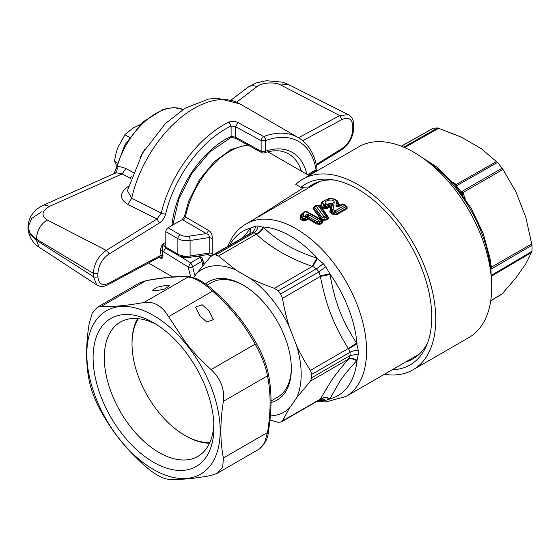 <?xml version="1.0" encoding="UTF-8"?>
<svg xmlns="http://www.w3.org/2000/svg" width="560" height="560" viewBox="0 0 560 560"><rect width="100%" height="100%" fill="white"/><g stroke="black" fill="none" stroke-linecap="round" stroke-linejoin="round"><path stroke-width="0.84" d="M116.389 165.109L114.52 161.315C115.381 155.589 116.571 150.843 118.09 147.077L125.258 134.267L133.595 127.792L139.86 124.775M124.859 134.68L129.521 137.375M114.52 161.315L117.082 162.792M491.19 265.636L492.093 268.555L532 245.238A91.147 52.626 -120 0 1 532 251.398L525.826 263.76L515.921 277.851L502.11 293.916M401.373 146.216L433.097 128.359A91.147 52.626 -120 0 1 437.717 127.946L461.321 137.13L481.138 148.575L497.49 162.456A91.147 52.626 -120 0 1 502.11 168.203L502.992 169.442L462.861 192.626L465.262 198.814M532 245.238L525.826 217.378L515.921 191.842L502.992 169.442M491.862 275.107L491.799 275.961L531.846 252.322M531.846 243.796L491.281 267.225M462.532 193.137L461.384 192.094L462.126 191.31L462.861 192.626L462.427 194.74M452.445 182.224L456.288 184.45L455.63 184.548L456.19 185.64L457.324 185.339L497.49 162.456M454.167 184.205L455.63 184.548M433.097 128.359L432.502 128.744M492.093 268.555L491.155 268.835M455.007 185.199L456.19 185.64A91.651 52.92 -120 0 1 461.384 192.094L461.454 193.403M178.724 255.654A3.164 1.827 -60 0 1 178.528 255.563A3.164 1.827 -60 0 1 177.877 254.114A12.656 7.308 0 0 0 190.099 256.011A3.164 0.672 -98.8 0 1 189.763 257.369A3.164 0.672 -98.8 0 1 189.658 257.348L179.627 256.116L190.603 262.815L188.321 267.078A91.763 52.983 120 0 0 190.897 276.934M178.367 255.451L166.278 248.458A3.164 1.827 120 0 1 165.816 247.156L165.816 231.651L177.877 238.616A3.164 1.827 -60 0 1 180.11 234.738A9.492 5.481 0 0 0 189.28 236.159L206.206 233.541L182.21 219.597L168.049 227.773A3.164 1.827 120 0 0 165.816 231.651M334.425 180.075A100.625 58.093 -120 0 0 312.256 184.639A100.625 58.093 -120 0 0 308.7 187.005L300.916 187.362L295.792 184.401A110.117 63.574 60 0 1 302.862 179.102L358.799 146.804A110.117 63.574 60 0 1 460.523 197.141A110.117 63.574 60 0 1 482.188 324.723A110.117 63.574 60 0 1 468.916 337.533L412.979 369.831A110.117 63.574 60 0 1 384.356 374.297M302.862 179.102A110.117 63.574 60 0 1 404.586 229.439A110.117 63.574 60 0 1 426.251 357.021A110.117 63.574 60 0 1 412.979 369.831M337.456 201.138L338.716 204.407L336.434 202.587C337.204 195.202 316.085 200.543 325.059 205.037L323.939 206.507L322.217 201.768L328.454 198.66C331.212 197.407 338.373 200.564 337.456 201.138L338.079 203.462L337.554 206.367L335.951 205.506C336.231 206.983 337.365 207.291 339.353 206.43L342.846 204.407L344.449 205.457A1.897 1.008 123.7 0 1 345.401 205.359L343.798 204.316A1.897 1.897 0 0 0 341.824 204.274A1.897 1.099 60 0 1 342.846 204.407L343.798 204.316M338.394 206.269L339.353 206.43M337.421 206.626L341.824 204.274A1.897 1.099 60 0 0 341.614 204.47M336.434 202.587L335.951 205.506M325.059 205.037L326.641 204.127C320.691 201.04 334.705 197.638 334.194 202.475L333.025 209.58L335.034 210.889L344.449 205.457A1.897 1.099 -120 0 1 345.506 206.836L336.091 212.275A1.897 1.099 -120 0 0 335.034 210.889L333.816 212.303L336.091 212.275L336.119 214.081L333.844 213.801L333.235 214.501L330.568 212.758L331.828 211.008L333.816 212.303L333.844 213.801L331.17 212.044L330.708 211.204L331.317 210.238L333.025 209.58A1.897 1.043 -57.6 0 0 331.828 211.008L331.317 210.238L332.598 203.161L334.194 202.475M320.733 219.667L321.965 219.107L322.07 217.49L324.24 217.987L326.27 217.56A1.897 0.616 -101.8 0 0 325.724 215.936L323.68 216.363L316.036 205.989L318.087 205.436L325.724 215.936L327.187 216.356L319.704 205.856A1.897 1.897 0 0 0 317.737 205.233L315.693 205.786A1.897 0.532 74.6 0 1 316.036 205.989L314.622 207.172L322.07 217.49L323.68 216.363L324.24 217.987L323.869 219.562L327.222 218.904L326.27 217.56L327.187 216.356L328.041 217.574L327.222 218.904L327.474 219.702L328.762 217.77L328.041 217.574L319.704 205.856M301.833 214.074L302.694 213.038L301.581 217.343L303.023 218.4L305.249 218.414L307.069 217.532L307.251 216.461C306.985 215.215 307.132 215.138 307.685 216.223L308.189 217.889L307.713 217.959L307.251 216.461L305.515 215.572C305.97 214.466 307.069 214.193 308.805 214.753L318.472 220.451L320.061 219.534L305.774 211.652L303.695 212.849L303.114 216.629L305.354 216.65L305.515 215.572M321.167 219.604A1.897 1.008 123.7 0 0 321.006 219.443A1.897 1.897 0 0 1 321.321 219.702L321.118 220.92L319.536 221.83L317.261 221.858L307.685 216.223L308.805 214.753M208.383 230.307C211.141 232.036 212.429 234.731 212.233 238.399L209.202 237.552C209.51 235.599 208.509 234.262 206.206 233.541A3.164 1.827 -60 0 0 208.383 230.307L184.415 216.342L182.21 219.597M173.306 252.546L178.528 255.563C181.825 257.355 185.57 257.957 189.763 257.369L208.46 254.478L209.202 253.05L212.233 253.176L212.233 238.399M184.415 216.342L188.692 201.103L199.423 179.816L214.2 161.791L230.965 149.534L247.38 144.753M300.916 187.362A104.419 60.291 60 0 1 331.576 179.606A104.419 60.291 60 0 1 410.13 244.321A104.419 60.291 60 0 1 426.895 344.708A104.419 60.291 60 0 1 422.716 352.751A104.419 60.291 60 0 1 392.196 369.768M405.51 362.082A100.625 58.093 -120 0 0 412.881 358.925A100.625 58.093 -120 0 0 425.012 347.221A100.625 58.093 -120 0 0 427.917 342.006M308.7 187.005L317.646 182.133M345.555 205.527L345.709 205.618A1.897 1.897 0 0 0 345.401 205.359A1.897 1.008 123.7 0 1 345.555 205.527L345.506 206.836L346.633 208.005A0.952 0.546 -120 0 0 347.144 208.684L336.623 214.753L333.235 214.501M327.964 204.309A1.897 1.162 117 0 0 327.705 204.085A1.897 1.897 0 0 1 328.167 204.421L328.006 205.674L326.417 206.591L326.403 207.851L323.47 207.669L323.939 206.507L326.417 206.591A1.897 1.099 -120 0 0 325.178 205.1L324.058 206.57L323.484 208.698L321.79 207.732L328.762 217.77M327.579 204.029L332.598 203.161L331.905 204.099L327.705 204.085A1.897 1.162 117 0 0 326.76 204.183A1.897 1.099 -120 0 1 328.006 205.674L328.811 206.465A0.952 0.546 -120 0 0 329.413 207.2L327.005 208.586L323.484 208.698M327.845 204.253L326.641 204.127M319.949 206.213L321.482 205.884L321.055 205.611L321.405 202.811L322.308 201.656M319.739 205.905L317.569 205.429M321.482 205.884L322.434 207.067L320.985 207.508M315.532 205.989L313.712 208.019L313.628 207.424L314.902 206.234A1.897 1.897 0 0 1 315.693 205.786M319.746 205.919L321.055 205.611L319.697 206.08M305.249 218.414L305.354 216.65A1.897 1.582 -170.6 0 1 307.069 217.532L307.601 218.708L305.788 219.597L305.725 220.465L302.316 220.395L303.114 216.629L301.581 217.343L300.755 218.764L302.372 219.513L305.788 219.597L305.249 218.414M321.412 220.108L322.399 219.499L321.965 219.107L321.293 219.702L320.978 219.331L321.776 218.764L313.712 208.019L313.012 208.614L314.258 206.969M212.233 253.176C212.429 255.955 211.141 256.543 208.383 254.933L208.222 254.513M314.083 184.17L317.996 182.007M312.613 184.912L313.936 184.765M347.144 208.684L347.046 206.528L346.5 206.493L346.633 208.005L336.119 214.081A0.952 0.546 -120 0 0 336.623 214.753M329.168 205.401L328.167 204.421M329.413 207.2L329.462 205.247L328.86 205.184L328.811 206.465L326.403 207.851L327.005 208.586M328.286 204.89L328.888 204.953C328.825 203.609 329.574 203.441 331.121 204.456L331.905 204.099L330.708 211.204L329.868 211.54L330.568 212.758M336.889 200.522L339.528 204.841L338.716 204.407L338.415 206.269M322.91 208.404L323.47 207.669L322.434 207.067L321.79 207.732A0.952 0.756 -38.5 0 1 321.118 207.641M322.28 201.691L320.32 206.129A0.952 0.644 -62.1 0 1 319.984 206.206M301.616 214.214A0.952 0.546 60 0 1 301.357 214.179L300.699 214.935L301.413 214.564L300.755 218.764L300.006 219.135L302.316 220.395M304.773 211.834A1.897 1.099 60 0 1 304.99 211.638A1.897 1.099 60 0 1 305.774 211.652A1.897 1.218 113.6 0 1 306.698 211.54L321.006 219.443A1.897 1.008 123.7 0 0 320.061 219.534A1.897 1.099 -120 0 1 321.118 220.92L322.245 222.089A0.952 0.546 -120 0 0 322.756 222.761L322.658 220.605L322.105 220.577L322.245 222.089L319.557 223.636L317.289 223.356L308.189 217.889L307.601 218.708L308.441 219.142L305.725 220.465M317.289 223.356L317.261 221.858L318.472 220.451A1.897 1.099 -120 0 1 319.536 221.83L319.557 223.636L320.068 224.315L316.68 224.063L317.289 223.356M308.189 217.889L308.441 219.142M307.727 217.994L308.455 219.058L316.68 224.063M322.378 220.801L321.321 219.702M322.658 220.605L321.965 220.143L322.399 219.499L323.869 219.562L324.135 220.367L327.474 219.702M304.388 187.166L253.848 219.457M417.963 355.327A100.625 58.093 60 0 1 416.248 355.887M347.046 206.528L345.765 205.674M329.462 205.247L328.888 204.953M331.121 204.456L329.868 211.54M339.528 204.841L339.36 205.807M320.978 219.331L313.012 208.614M300.699 214.935L300.006 219.135M324.135 220.367L321.965 220.143A0.952 0.504 -56.5 0 1 321.818 220.213M358.323 350.63A95.718 55.265 60 0 1 358.323 354.102L357.042 360.248A94.927 54.81 60 0 1 349.202 384.678A94.927 54.81 60 0 1 329.819 398.972C326.452 397.355 323.288 397.411 320.334 399.161L319.928 399.644L321.202 399.147A9.492 7.532 -97.1 0 1 325.787 400.386L329.819 398.972L340.438 380.296C344.33 374.836 349.72 368.319 356.608 360.752L357.042 360.248C353.836 358.393 351.022 357.959 348.6 358.939L350.07 355.565A91.763 52.983 -120 0 0 350.07 352.233A9.492 5.355 178.9 0 1 358.323 350.63L356.608 343.147C341.845 320.18 335.09 302.771 329.987 274.533L329.819 273.679L320.334 275.968L318.885 271.859A91.763 52.983 -120 0 0 316.386 268.751A9.492 2.17 140.4 0 0 323.183 263.543L316.778 258.104C294.518 250.887 276.773 240.639 263.529 227.36L258.125 225.981C257.621 229.103 256.256 231.357 254.016 232.736A91.763 52.983 -120 0 0 251.517 232.96L249.83 233.695M311.752 374.36L350.07 352.233L348.6 348.831L357.042 343.84A94.927 54.81 60 0 0 329.819 273.679L325.787 266.784L318.885 271.859L280.567 293.979L282.464 298.319C284.368 309.169 286.678 318.745 289.401 327.061L296.597 345.625C300.146 353.465 304.752 361.718 310.422 370.384L311.752 374.36A91.763 52.983 60 0 1 311.752 377.692L310.422 381.122L296.597 397.88L289.401 408.121L282.464 420.903L280.567 422.058A91.763 52.983 60 0 1 278.068 422.282L269.955 420.035M280.567 293.979A91.763 52.983 60 0 0 278.068 290.871L316.386 268.751L312.753 266.539L317.513 258.377A94.927 54.81 60 0 0 263.074 226.94C261.618 230.251 259.329 232.568 256.207 233.891L254.016 232.736L215.698 254.863A91.763 52.983 60 0 0 213.199 255.087L251.517 232.96A9.492 7.532 82.9 0 0 255.521 226.212L250.768 228.039L243.005 237.559M318.752 400.323L323.183 400.617L320.383 399.413M320.334 399.161L282.464 420.903M329.987 398.629C326.55 397.075 323.337 397.208 320.355 399.021L331.758 379.981C335.86 374.192 341.383 367.283 348.313 359.247L348.6 358.939M356.608 360.752C353.465 358.778 350.7 358.281 348.313 359.247L310.422 381.122M348.6 348.831L348.313 348.509C333.459 324.436 326.2 305.739 320.355 276.444L320.334 275.968M356.608 343.147L348.313 348.509L310.422 370.384M329.987 274.526L320.355 276.444L282.464 298.319M312.753 266.539L312.305 266.427C289.156 258.272 270.515 247.506 256.382 234.143L256.207 233.891M316.778 258.104L312.305 266.427L274.414 288.302L278.068 290.871M263.529 227.36C261.961 230.615 259.574 232.876 256.382 234.143L218.491 256.018L215.698 254.863M229.642 245.273A94.927 54.81 60 0 1 231.385 242.34A94.927 54.81 60 0 1 250.768 228.039L249.97 233.541M250.327 228.543L249.9 233.583M213.199 255.087L210.441 256.739L196.616 273.497A82.271 47.502 60 0 1 235.802 269.99L218.491 256.018M193.704 277.634L196.616 273.497M274.414 288.302C264.957 285.019 256.886 281.687 250.208 278.306L235.802 269.99M289.401 408.121A82.271 47.502 60 0 1 270.354 415.884M296.597 345.625A82.271 47.502 60 0 1 296.597 397.88M250.208 278.306A82.271 47.502 60 0 1 289.401 327.061M209.825 442.533A74.676 43.113 60 0 1 184.828 435.365A74.676 43.113 60 0 1 159.516 413.287A74.676 43.113 60 0 1 132.027 343.91A74.676 43.113 60 0 1 138.32 318.682M270.998 402.465A68.348 39.459 -120 0 0 291.333 368.711A68.348 39.459 -120 0 0 285.418 338.541A68.348 39.459 -120 0 0 243.005 285.005A68.348 39.459 -120 0 0 205.52 283.941M184.828 435.365L185.724 435.883A75.943 43.848 60 0 0 209.517 443.205M132.027 343.91L132.027 342.874A75.943 43.848 60 0 1 137.585 318.612M271.005 401.009L277.641 397.18A66.136 38.185 -120 0 0 291.326 367.794M243.796 285.467A66.136 38.185 -120 0 0 211.505 282.632L207.165 285.138M213.85 424.011A77.525 44.758 60 0 1 207.207 447.37A77.525 44.758 60 0 1 197.862 456.386A77.525 44.758 60 0 1 132.818 429.625A77.525 44.758 60 0 1 110.992 331.128A77.525 44.758 60 0 1 120.337 322.112A77.525 44.758 60 0 1 156.373 324.457M206.521 456.533A85.435 49.329 -120 0 0 213.92 427.357A85.435 49.329 -120 0 0 153.51 322.721A85.435 49.329 -120 0 0 100.492 328.426A85.435 49.329 -120 0 0 124.544 436.975A85.435 49.329 -120 0 0 206.521 456.533M268.233 373.576L267.484 375.844C270.963 392.728 270.963 411.621 267.484 432.523L264.46 443.023L259.364 448.987M268.233 431.172L267.484 432.523L223.398 457.975L222.712 467.117L217.154 473.354L211.092 475.482C193.55 478.695 179.382 479.962 168.581 479.283C162.099 478.625 153.895 473.893 143.969 465.073C135.352 457.254 127.89 449.491 121.583 441.777C114.345 433.041 107.639 423.178 101.458 412.188C95.27 400.96 91.168 390.39 89.152 380.471C85.778 363.524 85.778 344.624 89.152 323.785L92.253 313.25L97.321 307.293L101.458 306.278C112.259 306.957 126.427 305.69 143.969 302.484L188.055 277.032C194.649 277.62 202.853 282.359 212.667 291.235C221.382 299.075 228.886 306.838 235.179 314.545C242.375 323.211 249.039 333.074 255.178 344.127C261.478 355.285 265.58 365.862 267.484 375.844L223.398 401.296C220.031 422.135 220.031 441.028 223.398 457.975M97.412 307.244L139.545 282.919L145.544 280.826C163.198 277.55 177.366 276.283 188.055 277.032L189.371 276.752L196.98 278.915C202.209 281.344 207.774 285.201 213.661 290.472C222.474 298.396 230.09 306.278 236.502 314.125C243.831 322.966 250.607 332.983 256.83 344.183C262.542 354.62 266.378 364.539 268.352 373.94C271.908 391.265 271.908 410.536 268.373 431.732C268.002 438.291 264.999 444.038 259.371 448.98L217.273 473.284M139.552 282.919L146.097 280.595L101.458 306.278M121.541 441.595A94.297 54.439 60 0 1 94.99 321.783A94.297 54.439 60 0 1 185.472 343.371A94.297 54.439 60 0 1 212.023 463.176A94.297 54.439 60 0 1 121.541 441.595M223.398 401.296C224.819 389.389 220.717 378.819 211.092 369.579L255.178 344.127L256.83 344.183M211.092 369.579C201.285 360.682 192.906 351.778 185.969 342.867L168.581 316.694L213.661 290.472M168.581 316.694C162.099 305.886 153.895 301.154 143.969 302.484M156.261 290.724L152.089 290.458L157.087 287.182L165.207 285.558L169.379 285.824L164.374 289.1L156.261 290.724M208.929 310.8L202.139 304.738L195.552 307.097L199.983 315.966L206.773 322.028L213.36 319.669L208.929 310.8M41.496 211.876L31.843 218.302L28 227.045L30.387 233.884L36.498 239.176L93.324 273.371L97.874 273.413C98.476 265.433 102.074 259.056 108.661 254.282A3.164 1.764 -121.7 0 0 106.225 250.39C98.287 256.102 93.989 263.76 93.324 273.371L93.324 276.563L36.498 240.394L30.387 234.689L28 227.605C28.686 239.617 35.826 244.972 39.172 247.24L36.498 240.394L36.498 239.176C36.806 231.021 40.334 224.609 47.103 219.94L106.225 250.39L157.024 219.037L159.46 222.929L108.661 254.282M133.721 172.76L125.937 168.553L122.08 173.929L49.595 206.346L44.107 204.918C38.024 207.48 28.441 214.193 28 227.045L28 227.605M131.537 176.708L129.878 178.094L122.08 173.929C118.209 172.851 115.808 172.683 114.884 173.432L113.302 173.964M307.545 174.72L316.071 169.792A3.164 2.121 -9.7 0 0 316.953 167.965C314.454 153.706 308.154 143.535 298.06 137.459A91.763 52.983 120 0 0 263.69 136.542L238.021 122.584C234.969 121.149 231.987 120.981 229.075 122.073A91.763 52.983 120 0 0 161.259 213.115L131.733 198.24A91.763 52.983 120 0 1 239.89 103.866L217.315 98.196L208.544 99.071L185.157 108.178L165.389 123.557L142.513 153.202L127.386 190.666L131.733 198.24L127.827 204.47L157.024 219.037L161.259 213.115A3.164 1.19 13.4 0 0 165.627 213.962C164.563 217.875 162.505 220.864 159.46 222.929M125.937 168.553C121.023 166.726 118.055 166.215 117.04 167.027C117.46 170.1 116.746 172.235 114.884 173.432M44.107 204.918L113.295 173.971L114.814 171.682L124.81 144.97L142.443 122.269L163.443 109.249L173.733 107.569L183.057 109.466A58.646 33.859 120 0 0 117.04 167.027L114.807 171.717M236.614 102.172L257.033 86.583A15.82 10.969 -127.3 0 0 247.639 87.465L231.105 100.079M257.033 86.583C261.366 82.516 275.17 81.683 280.784 85.022L287.847 84.224L348.306 114.674L339.724 115.584L298.522 137.725M280.784 85.022L339.724 115.584L341.999 119.567C348.586 116.732 352.184 118.958 352.786 126.238A3.164 1.827 0 0 0 353.71 124.95A3.164 1.827 0 0 0 353.71 124.901M165.816 242.452L162.946 244.104L162.176 250.929L188.321 267.078A3.164 2.121 170.3 0 0 192.759 266.644L190.603 262.815L199.717 257.551L197.337 256.095M97.874 273.413L97.874 276.605A3.164 1.827 0 0 1 93.324 276.563L96.803 284.97C100.212 287.007 103.922 286.944 107.919 284.774L108.661 283.283L159.46 255.983A3.164 1.89 61.7 0 1 158.718 257.474L160.153 257.089L161.259 258.545L159.173 257.264M229.075 122.073L231.105 126.056A88.599 51.156 120 0 0 165.627 213.962M238.021 122.584L235.501 126.679L231.105 126.056L231.105 136.444L235.501 137.179L235.501 126.679L261.135 140.651A3.164 1.75 -61.4 0 1 263.69 136.542A3.164 2.121 69.7 0 1 265.531 140.609A88.599 51.156 120 0 1 316.071 169.792L315.42 171.241A3.164 3.164 0 0 0 316.953 167.965M159.46 255.983L162.96 255.101A91.763 52.983 120 0 1 162.176 250.929A1.267 0.84 -8.7 0 0 160.398 251.09C160.769 247.765 161.623 245.441 162.946 244.104L165.872 247.716M171.948 225.526A75.943 43.848 120 0 1 231.105 136.444L230.174 138.033L231.7 137.711C231.847 137.431 235.249 138.047 236.138 138.621L235.501 137.179L261.135 151.179L261.135 140.651L265.531 140.609L265.531 151.137A3.164 2.163 71.6 0 1 264.292 152.845C273.959 149.765 282.051 150.115 288.568 153.895A72.779 42.021 120 0 1 297.339 162.365A72.779 42.021 120 0 1 301.406 171.171M162.96 255.101C162.981 257.341 162.414 258.489 161.259 258.545L161.189 255.318A93.03 53.711 120 0 1 160.398 251.09M490.763 300.608L502.992 293.37M532 251.398L492.093 274.953M438.9 128.17L404.593 147.546M457.324 185.339L456.288 184.45L496.601 161.483M502.11 168.203L462.126 191.31M437.717 127.946L403.697 147.161M490.847 273.189A99.372 57.372 -120 0 0 482.405 234.899A99.372 57.372 -120 0 0 425.488 159.985M165.816 247.156L177.877 254.114L177.877 238.616A12.656 7.308 0 0 0 190.099 240.506A3.164 0.672 -98.8 0 0 189.28 236.159M190.099 256.011L190.099 240.506L209.202 237.552L209.202 253.05L190.099 256.011M168.049 227.773L180.11 234.738M248.381 145.306A64.232 37.086 -60 0 0 189.756 201.768A64.232 37.086 -60 0 0 185.465 217.077L183.295 220.311M302.694 213.038A1.897 1.099 60 0 1 302.904 212.842A1.897 1.099 60 0 1 303.695 212.849A1.897 1.624 10 0 0 302.225 213.577M208.383 254.933L207.781 254.583M301.357 214.179L301.91 213.857M322.756 222.761L320.068 224.315M319.627 181.475L246.267 223.832A99.673 57.547 60 0 1 338.352 269.395A99.673 57.547 60 0 1 357.959 384.881A99.673 57.547 60 0 1 345.94 396.473L419.3 354.123M323.183 263.543A95.718 55.265 60 0 1 325.787 266.784M255.521 226.212A95.718 55.265 60 0 1 258.125 225.981M325.787 400.386A95.718 55.265 60 0 1 323.183 400.617M358.323 354.102L350.07 355.565L311.752 377.692M235.179 314.545L236.502 314.125M49.595 206.346C41.72 210.868 40.887 215.404 47.103 219.94M130.837 178.717L129.878 178.094M128.597 186.235C119.385 192.64 119.133 198.716 127.827 204.47M144.928 149.184A59.444 34.321 120 0 0 139.888 157.913M163.401 251.839L165.837 247.513M316.456 165.375L341.425 149.961A3.164 1.764 -121.7 0 0 341.999 148.561L316.253 164.458M341.425 149.961C348.985 144.571 353.08 137.298 353.71 128.142L352.786 129.437L352.786 126.238M341.999 148.561C348.586 143.787 352.184 137.41 352.786 129.437M302.694 140.693L341.999 119.567M202.923 265.545A75.943 43.848 120 0 1 201.88 261.38A3.164 2.163 -11.6 0 0 202.741 259.455A3.164 3.164 0 0 0 201.285 257.383L199.717 257.551A3.164 1.827 -120 0 1 201.88 261.38L192.759 266.644A88.599 51.156 120 0 0 195.076 275.681M107.877 284.802L158.718 257.474M97.874 276.605C98.476 283.885 102.074 286.111 108.661 283.283M306.789 174.286A75.943 43.848 120 0 0 301.546 161.28A75.943 43.848 120 0 0 265.531 151.137A3.164 1.827 0 0 1 261.135 151.179A3.164 1.75 118.7 0 0 261.772 152.621A3.164 3.164 0 0 0 264.292 152.845M490.742 300.741L502.537 293.755M401.282 146.181L432.754 128.471M416.654 153.93L436.688 166.964L455.427 185.703L471.415 208.635L483.371 233.926L490.364 259.763L491.666 283.871M306.698 211.54A1.897 1.897 0 0 0 304.99 211.638L302.904 212.842A1.897 1.897 0 0 0 302.393 213.276L301.728 214.172M345.709 205.618L346.85 206.801M204.547 263.599L203.637 263.074M309.001 175.56L267.876 151.816M337.715 201.523L338.023 201.873M322.742 209.797L323.001 210.147M246.267 223.832C240.59 227.143 235.9 231.651 232.19 237.363L227.5 246.519M316.911 401.387L325.794 401.954L345.94 396.473M319.928 399.644L281.834 421.638M250.04 233.499L211.988 255.472M146.097 280.595C163.877 277.284 178.304 276.003 189.371 276.752M247.639 87.465L255.99 82.978L266.336 80.717L282.485 82.18L287.847 84.224M148.449 262.997L172.641 276.962M353.71 128.142L353.71 124.95C353.647 119.987 351.848 116.557 348.306 114.674M39.172 247.24L96.803 284.97M308.469 175.252L315.42 171.241M261.772 152.621L236.138 138.621M230.167 138.033L210 151.795L191.891 173.271L178.808 199.052L172.816 225.022M201.285 257.383L198.933 255.955M202.741 259.455L204.001 264.25M239.89 103.866L298.06 137.459"/></g></svg>
